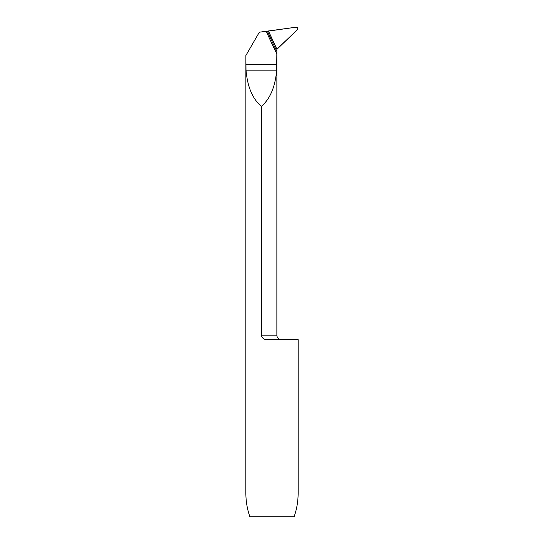<?xml version="1.0" encoding="UTF-8"?>
<svg xmlns="http://www.w3.org/2000/svg" width="544" height="544" viewBox="0 0 544 544"><rect width="100%" height="100%" fill="white"/><g stroke="black" fill="none" stroke-linecap="round" stroke-linejoin="round"><path stroke-width="0.82" d="M276.896 49.171L268.491 31.076A447.882 447.882 0 0 0 276.91 49.164L297.316 29.777A1.496 1.496 0 0 0 296.086 27.2L259.338 32.205L245.881 55.508L246.01 70.169C247.466 86.884 252.579 98.947 261.351 106.366L261.351 335.158C262.058 338.239 264.051 339.735 267.328 339.64L298.16 339.64L298.16 492.504C298.132 501.276 296.772 509.368 294.086 516.8L249.914 516.8C247.228 509.368 245.868 501.276 245.84 492.504L245.881 55.508M281.343 339.64A4.488 4.488 0 0 1 276.862 335.158L276.862 49.497L276.862 335.158L261.351 335.158M268.389 31.09L276.862 49.368L276.855 51.435A448.943 448.943 0 0 1 267.383 31.185M261.351 106.366C270.116 98.947 275.23 86.884 276.685 70.169L276.855 51.435M266.254 31.232A449.997 449.997 0 0 0 276.814 53.713M276.862 49.368L268.491 31.076L296.086 27.2C297.724 27.479 298.132 28.342 297.316 29.777L276.862 49.368M276.814 64.559L245.881 64.559M276.685 70.169L246.01 70.169"/></g></svg>
